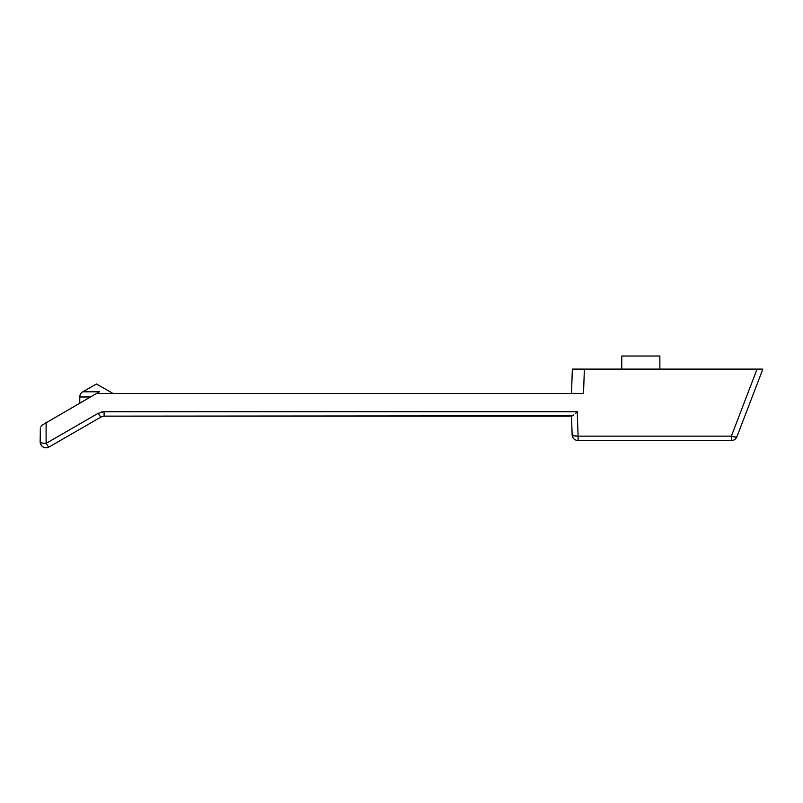 <?xml version="1.0" encoding="UTF-8"?>
<svg xmlns="http://www.w3.org/2000/svg" width="803" height="803" viewBox="0 0 803 803"><rect width="100%" height="100%" fill="white"/><g stroke="black" fill="none" stroke-linecap="round" stroke-linejoin="round"><path stroke-width="1.2" d="M659.865 369.109L659.865 356.01L621.763 356.01L621.763 369.109L621.763 356.01L659.865 356.01L659.865 369.109M99.411 391.804L41.897 425.249L99.411 391.804L96.45 393.52L583.52 393.52L96.45 393.52L99.411 391.804L96.45 393.52L99.411 391.804L82.779 391.804L99.411 391.804L95.236 394.213M79.778 396.973A5.952 5.952 0 0 1 82.779 391.804L96.45 383.995L82.779 391.804A5.952 5.952 0 0 0 79.778 396.973L79.778 403.146L79.778 396.973L90.468 396.973L79.778 396.973M80.531 402.704L90.468 396.973M113.113 393.52L96.45 383.995L113.113 393.52M757.068 369.109L759.317 369.109L757.068 369.109L731.372 436.139A5.952 1.445 21 0 0 736.933 436.722L735.136 437.073L736.933 436.722L762.85 369.109L572.348 369.109L571.505 393.52L572.348 369.109L757.068 369.109L731.372 436.139L578.1 436.139L577.247 411.728L104.099 411.728L98.147 413.324L46.102 443.376L46.102 422.589L44.566 423.472M581.181 393.52L583.52 393.52L584.373 369.109L575.881 369.109M98.94 392.085L96.872 393.269L98.94 392.085M48.009 446.107L46.102 443.376C42.489 443.276 40.501 442.764 40.15 441.831C41.174 446.94 44.145 448.656 49.083 446.99L48.009 446.107L49.083 446.99A5.952 5.952 0 0 1 40.15 441.831L40.351 427.919L40.15 441.831A5.952 1.546 0 0 0 46.102 443.376L46.102 422.589M49.083 446.99L101.128 416.938A5.952 0.793 -120 0 1 98.147 413.324L46.102 443.376A5.952 0.793 60 0 0 49.083 446.99L101.128 416.938L104.099 416.135L572.469 415.824M735.136 437.073L731.372 436.139L578.1 436.139L578.1 440.546A5.952 5.952 0 0 1 572.148 434.804L571.505 416.135L572.148 434.804L573.914 435.828L572.148 434.804A5.952 5.952 0 0 0 578.1 440.546L731.372 440.546A5.952 5.952 0 0 0 736.933 436.722L762.85 369.109M101.017 412.13L104.099 411.728L98.147 413.324A5.952 0.793 60 0 0 101.128 416.938L104.099 416.135L104.099 411.728L104.099 416.135L571.686 416.135L573.733 414.91L572.459 415.824M761.184 369.109L759.317 369.109L761.184 369.109M40.943 426.483L41.897 425.249L40.943 426.483M736.933 436.722A5.952 5.952 0 0 1 731.372 440.546L731.372 436.139L731.372 440.546L578.1 440.546L578.1 436.139L573.914 435.828M575.4 413.495L577.247 411.728L575.4 413.495M572.148 434.804A5.952 1.536 -2 0 0 578.1 436.139L577.247 411.728L104.099 411.728M583.52 393.52L584.373 369.109M82.709 401.45L86.122 399.482M101.128 416.938L102.272 416.426"/></g></svg>
